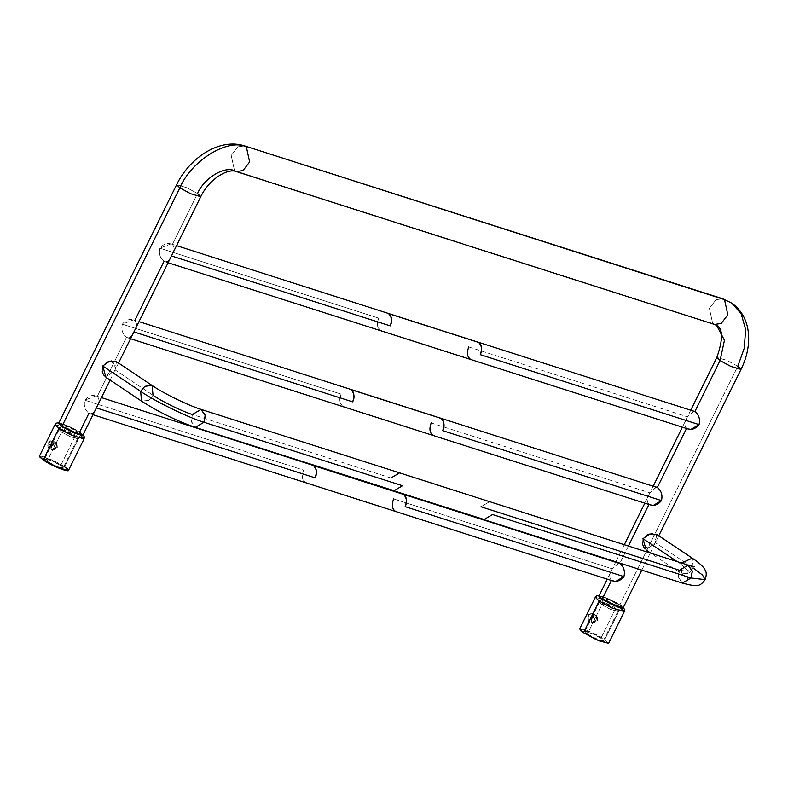 <?xml version="1.0" encoding="UTF-8"?>
<svg xmlns="http://www.w3.org/2000/svg" width="788" height="788" viewBox="0 0 788 788"><rect width="100%" height="100%" fill="white"/><g stroke="black" fill="none" stroke-linecap="round" stroke-linejoin="round"><path stroke-width="0.59" stroke-dasharray="3.94 2.96" d="M152.074 385.47L153.03 395.29L148.745 400.334L141.574 401.151L148.745 400.334L153.03 395.29C161.52 401.289 183.18 411.868 192.41 414.518L201.068 409.405M390.927 477.991L192.41 414.518L191.179 421.57L195.316 427.372L191.12 421.068L192.41 414.518L390.927 477.991L399.585 472.869M116.457 361.643L115.127 369.936L153.03 395.29L115.127 369.936L105.966 377.324M694.001 411.09L687.491 416.872L468.712 346.927C466.496 351.487 467.048 355.565 470.357 359.17L380.318 330.379C377.009 326.774 376.457 322.696 378.673 318.145L159.895 248.19C158.644 253.795 160.043 258.139 164.071 261.242C160.043 258.139 158.644 253.795 159.895 248.19C163.677 243.63 167.824 242.389 172.345 244.497L197.542 193.523L172.345 244.497C174.906 247.137 174.611 250.939 171.459 255.933C169.587 261.104 167.125 262.877 164.071 261.242L134.797 320.489C137.348 323.119 137.053 326.931 133.901 331.915C132.029 337.097 129.567 338.87 126.513 337.234L97.239 396.482C99.79 399.112 99.495 402.924 96.343 407.908C94.471 413.089 92.009 414.862 88.955 413.227L79.618 432.129L82.838 435.271M106.843 362.224L102.716 365.967L102.292 371.542M102.982 373.532L103.671 374.842M104.459 375.945L114.181 371.847L116.023 368.114L111.315 360.934M58.676 423.333L68.802 426.278L79.618 432.129L63.207 424.013L60.725 425.648M715.258 324.626L234.509 170.671L231.209 155.502L237.828 146.834L244.526 145.879L237.828 146.834L231.209 155.502L234.509 170.671C224.206 165.825 203.875 178.393 197.542 193.523L186.726 187.672L176.601 184.727L186.726 187.672L197.542 193.523L200.763 196.665M122.337 324.183C126.119 319.613 130.266 318.382 134.797 320.489L133.438 319.849L122.337 324.183C121.096 329.778 122.485 334.132 126.513 337.234C122.485 334.132 121.096 329.778 122.337 324.183L341.115 394.128L122.337 324.183M616.039 581.249L611.488 580.283C608.927 577.653 609.222 573.841 612.375 568.857L393.596 498.902C391.38 503.463 391.931 507.541 395.241 511.146L305.202 482.364C301.893 478.759 301.341 474.671 303.557 470.121L84.779 400.176C83.538 405.771 84.927 410.124 88.955 413.227C84.927 410.124 83.538 405.771 84.779 400.176C88.561 395.606 92.708 394.374 97.239 396.482L126.513 337.234L127.695 337.816L130.7 337.106M96.343 407.908L96.343 407.908C99.495 402.924 99.79 399.112 97.239 396.482L95.88 395.832L84.779 400.176L303.557 470.121C301.538 476.149 302.09 480.227 305.202 482.364L395.241 511.146M88.955 413.227L90.137 413.808L93.142 413.099M94.245 411.779L95.88 408.844M393.596 498.902L612.375 568.857L618.59 562.957M618.895 563.065L612.375 568.857C609.222 573.841 608.927 577.653 611.488 580.283L611.488 580.283M649.046 504.29L649.046 504.29C646.485 501.661 646.781 497.849 649.933 492.864C646.781 497.849 646.485 501.661 649.046 504.29L653.587 505.256M628.41 546.035L619.959 563.134L628.41 546.035M656.443 487.073L649.933 492.864L431.154 422.92C428.938 427.47 429.49 431.558 432.799 435.163L342.76 406.372C339.451 402.766 338.899 398.689 341.115 394.128C339.096 400.156 339.648 404.234 342.76 406.372L432.799 435.163M686.594 428.308L686.594 428.308C684.043 425.668 684.339 421.866 687.491 416.872C684.339 421.866 684.043 425.668 686.594 428.308L691.145 429.273M731.638 303.055L741.134 313.673L745.665 329.689L744.197 348.365L737.785 366.253L726.969 360.392L716.844 357.447L726.969 360.392L737.785 366.253L619.861 604.859L737.785 366.253L741.006 369.385M598.919 596.053L609.045 598.998L619.861 604.859L623.081 607.991M647.145 534.914L642.959 538.697L642.515 544.193M644.318 548.162L654.424 544.567L656.266 540.844L652.198 533.584M133.901 331.915L133.901 331.915C137.053 326.931 137.348 323.119 134.797 320.489M131.793 335.786L133.438 332.851M431.154 422.92L649.933 492.864L656.148 486.964M171.459 255.933L171.459 255.933C174.611 250.939 174.906 247.137 172.345 244.497L170.996 243.856L159.895 248.19L378.673 318.145C376.654 324.163 377.206 328.251 380.318 330.379L470.357 359.17M164.071 261.242L165.244 261.833L168.248 261.124M169.351 259.804L170.996 256.868M468.712 346.927L687.491 416.872L693.696 410.972M234.509 170.671L712.697 323.553L709.397 308.384L716.006 299.716L722.704 298.76L716.006 299.716L709.397 308.384L712.697 323.553L716.656 325.454M714.499 324.429L712.697 323.553M621.082 605.716L603.49 596.743L600.919 598.328M618.915 604.554C628.932 611.084 612.118 605.706 603.086 599.491C593.068 592.96 609.882 598.338 618.915 604.554C628.923 611.084 612.109 605.716 603.076 599.501C593.068 592.97 609.882 598.348 618.915 604.563M602.14 599.205C597.737 596.427 597.934 595.531 602.741 596.506C610.749 599.629 616.452 602.416 619.851 604.859L620.442 607.834L619.851 604.859L622.835 608.178L619.851 604.859L606.159 597.767L598.929 596.358M579.643 628.972L591.798 632.508L604.77 639.531L620.442 607.834L607.459 600.801L595.314 597.265L607.459 600.801L620.442 607.834L624.303 611.596M588.232 616.029C591.946 611.744 593.719 612.306 593.541 617.733C589.148 621.565 587.375 620.993 588.232 616.029L591.325 618.097C590.803 623.288 592.576 623.86 596.634 619.801C597.146 614.601 595.383 614.039 591.325 618.097L588.232 616.029L588.34 620.038L591.729 622.303L596.634 619.801L596.22 615.586L591.325 618.097L591.729 622.303M620.609 607.942L604.77 639.531L608.641 643.303L604.77 639.531C592.645 631.188 570.069 623.978 583.514 632.734M587.375 633.966C595.098 639.285 609.469 643.875 600.909 638.3C593.187 632.991 578.806 628.391 587.375 633.966L601.815 604.741L610.079 609.222L617.822 611.468L615.359 609.075L600.909 638.3L603.372 640.693L595.639 638.447L587.375 633.966L584.903 631.572L592.645 633.828L600.909 638.3L615.359 609.075L607.095 604.593L599.353 602.347L601.815 604.741L587.375 633.966M591.926 618.57C595.6 613.852 597.471 614.443 597.55 620.363C592.625 624.254 590.754 623.653 591.926 618.57L591.158 618.058L596.358 615.398L596.792 619.851L597.55 620.363L596.565 615.536L591.926 618.57L591.808 622.658L597.55 620.363L596.792 619.851L591.591 622.51L591.158 618.058L591.926 618.57M603.844 604.071L601.914 602.19L607.981 603.953L614.453 607.459L616.305 603.716L609.833 600.21L603.766 598.447L605.696 600.328L603.844 604.071L605.696 600.328L612.168 603.835L618.235 605.598L616.305 603.716L614.453 607.459L616.383 609.341L610.316 607.578L603.844 604.071L611.321 608.021L616.285 608.986L614.453 607.459L617.693 611.015L611.36 609.784L601.815 604.741L603.844 604.071L601.815 604.741L599.796 602.17L615.359 609.075L614.453 607.459L602.259 602.052L602.603 603.155M616.305 603.716C610.257 599.56 598.979 595.955 605.696 600.328C611.744 604.495 623.013 608.09 616.305 603.716M591.158 618.058C595.462 613.754 597.334 614.354 596.792 619.851C592.487 624.155 590.616 623.554 591.158 618.058M589.04 614.719L592.832 613.32L593.541 617.733L596.634 619.801L593.541 617.733L588.34 620.038M656.7 534.362L655.37 542.656L693.263 568.01L692.307 558.19L693.263 568.01L655.37 542.656L646.209 550.054M680.862 564.05L677.286 561.657L680.862 564.05L681.817 573.871L688.988 573.053L693.263 568.01L688.988 573.053L681.817 573.871L680.862 564.05L688.279 571.27L679.483 570.246L678.192 576.796L682.388 583.1L678.251 577.299L679.483 570.246L688.279 571.27L680.862 564.05L681.453 562.987L680.862 564.05M693.263 568.01L702.482 575.053L705.201 579.633M482.611 519.016L392.572 490.234L483.871 519.627M480.966 506.773L489.624 501.661L480.966 506.773L679.483 570.246L688.141 565.124M393.833 490.845L392.572 490.234M80.268 432.582L80.79 432.947M78.672 431.834C69.639 425.619 52.826 420.24 62.843 426.771C71.875 432.986 88.689 438.355 78.672 431.834C69.639 425.628 52.826 420.25 62.833 426.781C71.866 432.986 88.68 438.364 78.672 431.844M61.897 426.475C50.708 419.177 69.511 425.195 79.608 432.139L82.573 435.459L79.608 432.139L80.199 435.104L84.07 438.877M39.4 456.242L51.555 459.778L64.527 466.811L80.199 435.104L67.216 428.081L55.071 424.545L67.216 428.081L80.199 435.104L79.608 432.139L67.886 425.875L58.686 423.639M47.989 443.309C51.703 439.014 53.476 439.586 53.298 445.003C48.905 448.835 47.132 448.274 47.989 443.309L52.589 440.6L53.298 445.003L56.391 447.072C52.333 451.13 50.56 450.569 51.082 445.378C55.14 441.319 56.903 441.881 56.391 447.072L55.987 442.866L51.082 445.378L47.989 443.309L51.082 445.378L51.486 449.584L56.391 447.072L53.298 445.003L48.098 447.318L47.989 443.309M80.366 435.222L64.527 466.811L68.398 470.574M64.527 466.811C52.402 458.468 29.826 451.248 43.271 460.015M47.132 461.246C38.573 455.671 52.944 460.261 60.666 465.58C69.226 471.155 54.855 466.555 47.132 461.246L61.572 432.021L69.837 436.493L77.579 438.749L75.116 436.345L60.666 465.58L63.129 467.974L55.396 465.728L47.132 461.246L44.67 458.852L52.402 461.098L60.666 465.58L75.116 436.345L66.852 431.873L59.11 429.618L61.572 432.021L47.132 461.246M51.683 445.841C55.357 441.122 57.229 441.723 57.307 447.643C52.382 451.524 50.511 450.923 51.683 445.841L50.915 445.328L56.115 442.679L56.549 447.131L57.307 447.643L56.322 442.817L51.683 445.841L51.565 449.938L57.307 447.643L56.549 447.131L51.348 449.79L50.915 445.328L51.683 445.841M63.601 431.351L61.572 432.021L59.553 429.44L75.116 436.345L74.21 434.74L62.016 429.322L63.601 431.351L71.078 435.301L76.042 436.256L74.21 434.74L77.451 438.286L71.117 437.054L61.572 432.021L63.601 431.351L65.453 427.598L71.925 431.115L77.992 432.878L76.062 430.997L74.21 434.74L76.141 436.621L70.083 434.858L63.601 431.351L61.671 429.47L67.738 431.233L74.21 434.74L76.062 430.997L69.59 427.49L63.523 425.727L65.453 427.598L63.601 431.351M76.062 430.997C82.77 435.37 71.501 431.765 65.453 427.598C58.745 423.225 70.014 426.83 76.062 430.997M50.915 445.328C50.373 450.834 52.244 451.435 56.549 447.131C57.091 441.635 55.219 441.034 50.915 445.328M118.535 363.032L116.023 368.114M110.103 380.102L114.181 371.847M90.137 413.808L92.994 414.724M95.88 395.832L101.445 397.615M690.84 410.055L682.388 427.165M653.282 486.048L644.83 503.158M624.293 544.715L615.842 561.824M615.733 562.041L607.272 579.15M641.796 570.118L650.258 553.009M650.346 552.821L654.424 544.567M658.778 535.761L656.266 540.844M127.695 337.816L130.552 338.732M133.438 319.849L139.003 321.622M165.244 261.833L168.11 262.749M170.996 243.856L176.561 245.639M623.318 607.509L611.961 600.367L599.156 595.57M603.372 640.693L617.822 611.468M599.353 602.347L584.903 631.572M602.259 602.052L599.796 602.17M617.693 611.015L616.285 608.986M616.383 609.341L618.235 605.598M603.766 598.447L601.914 602.19M596.22 615.586L592.832 613.32M694.681 566.73C693.007 566.444 690.869 567.961 688.279 571.27C687.225 575.339 687.313 577.959 688.554 579.111L681.817 573.871L650.986 553.245M83.075 434.789L71.649 427.608L58.913 422.841M77.579 438.749L63.129 467.974M44.67 458.852L59.11 429.618M59.553 429.44L62.016 429.322M76.042 436.256L77.451 438.286M77.992 432.878L76.141 436.621M61.671 429.47L63.523 425.727M52.589 440.6L55.987 442.866M51.486 449.584L48.098 447.318"/><path stroke-width="1.18" d="M392.572 490.234L195.316 427.372C176.827 420.95 158.91 412.203 141.574 401.151L105.966 377.324L102.716 365.967L140.619 391.331L141.574 401.151L140.619 391.331C154.281 400.974 189.12 417.985 203.974 422.26L195.316 427.372L203.974 422.26C189.12 417.985 154.281 400.974 140.619 391.331L144.903 386.287L152.074 385.47L144.903 386.287L140.619 391.331L102.716 365.967L109.562 361.259L116.457 361.643L152.074 385.47L153.03 395.29C161.52 401.289 183.18 411.868 192.41 414.518L201.068 409.405L205.264 415.709L203.974 422.26L205.205 415.197L201.068 409.405C188.312 405.475 164.012 393.626 152.074 385.47M110.103 380.102L82.838 435.271L72.713 432.326L61.897 426.466L179.831 187.859L190.637 193.72L200.763 196.665L197.542 193.523C203.875 178.393 224.206 165.825 234.509 170.671M102.292 371.542L102.982 373.532M103.671 374.842L104.459 375.945M111.315 360.934L106.843 362.224M80.79 432.947L78.308 434.592L61.897 426.466L58.676 423.333L176.601 184.727L179.831 187.859L61.897 426.466L60.725 425.648M134.797 320.489L164.071 261.242M80.268 432.582L79.618 432.129L88.955 413.227M95.88 408.844L96.343 407.908L315.121 477.853C317.14 471.825 316.589 467.747 313.476 465.609L403.525 494.401C406.638 496.538 407.179 500.616 405.16 506.645L623.938 576.589L616.039 581.249M93.142 413.099L94.245 411.779M101.445 397.615L619.762 563.538C623.791 566.641 625.189 570.995 623.938 576.589L405.16 506.645C407.376 502.084 406.835 498.006 403.525 494.401L313.476 465.609C316.786 469.215 317.337 473.302 315.121 477.853L96.343 407.908M395.241 511.146C392.129 509.018 391.577 504.931 393.596 498.902M611.488 580.283L602.14 599.195L611.488 580.283C616.009 582.391 620.166 581.16 623.938 576.589C625.189 570.995 623.791 566.641 619.762 563.538L618.895 563.065M648.957 504.478L628.41 546.035L648.957 504.478M649.046 504.29C653.567 506.398 657.714 505.167 661.496 500.597C662.747 495.002 661.349 490.648 657.32 487.545L686.594 428.308L657.32 487.545L656.443 487.073M686.594 428.308C691.125 430.406 695.272 429.174 699.055 424.614C700.296 419.009 698.907 414.665 694.878 411.553L720.065 360.579L716.844 357.447L720.065 360.579L694.878 411.553L694.001 411.09M641.796 570.118L623.081 607.991L612.956 605.046L602.14 599.195L598.919 596.053L607.272 579.15M712.697 323.553L716.656 325.454L724.448 340.268L720.065 360.579L730.88 366.44L741.006 369.385L737.785 366.253L744.197 348.365L745.665 329.689L741.134 313.673L731.638 303.055L724.517 299.637L731.638 303.055C751.89 317.081 752.865 345.715 741.006 369.385L730.88 366.44L720.065 360.579L724.448 340.268L716.656 325.454L715.258 324.626M642.515 544.193L644.318 548.162M652.198 533.584L647.145 534.914M133.438 332.851L133.901 331.915L352.679 401.87C354.699 395.842 354.147 391.754 351.034 389.627L441.073 418.408C444.186 420.546 444.737 424.624 442.718 430.652L661.496 500.597L653.587 505.256M130.7 337.106L131.793 335.786M139.003 321.622L657.32 487.545C661.349 490.648 662.747 495.002 661.496 500.597L442.718 430.652C444.934 426.101 444.383 422.013 441.073 418.408L351.034 389.627C354.344 393.232 354.896 397.31 352.679 401.87L133.901 331.915M432.799 435.163C429.687 433.026 429.135 428.948 431.154 422.92M170.996 256.868L171.459 255.933L390.237 325.877C392.257 319.849 391.705 315.771 388.592 313.634L478.631 342.425C481.744 344.553 482.295 348.641 480.276 354.659L699.055 424.614L691.145 429.273M168.248 261.124L169.351 259.804M176.561 245.639L694.878 411.553C698.907 414.665 700.296 419.009 699.055 424.614L480.276 354.659C482.492 350.108 481.941 346.031 478.631 342.425L388.592 313.634C391.902 317.239 392.454 321.317 390.237 325.877L171.459 255.933M470.357 359.17C467.245 357.033 466.693 352.955 468.712 346.927M714.499 324.429L721.197 323.474L727.817 314.806L724.517 299.637L722.704 298.76L244.526 145.879L724.517 299.637L727.817 314.806L721.197 323.474L714.499 324.429L236.321 171.548L243.019 170.592L249.629 161.924L246.339 146.755L249.629 161.924L243.019 170.592L236.321 171.548C227.584 168.031 208.987 179.26 200.763 196.665L190.637 193.72L179.831 187.859C191.218 160.644 227.791 138.038 246.339 146.755C227.791 138.038 191.218 160.644 179.831 187.859L176.601 184.727C189.8 157.304 219.921 137.792 244.526 145.879L722.704 298.76L731.638 303.055M600.919 598.328L618.511 607.302L621.082 605.716M602.14 599.205L614.197 605.608L622.815 608.178L612.089 604.662L602.14 599.205L599.175 601.037L602.14 599.205L598.929 596.358M620.609 607.942L624.303 611.596L608.641 643.303L596.486 639.767L583.514 632.734L599.175 601.037L612.158 608.06L624.303 611.596L612.158 608.06L599.175 601.037L595.314 597.265L599.175 601.037L583.514 632.734L579.643 628.972L595.314 597.265L596.871 595.807L599.156 595.57M608.641 643.303L598.998 640.861L583.514 632.734M602.603 603.155L603.844 604.071M588.232 616.029L589.04 614.719M650.986 553.245L646.209 550.054L642.959 538.697L677.286 561.657L642.959 538.697L649.805 533.978L656.7 534.362L692.307 558.19L681.453 562.987L692.307 558.19C700.079 563.39 704.433 567.577 705.378 570.758C706.57 572.285 706.501 575.25 705.201 579.633L702.482 575.053L693.263 568.01M694.661 566.73L688.141 565.124L692.278 570.926L691.046 577.978L682.388 583.1L691.046 577.978L705.201 579.633L691.046 577.978L692.337 571.428L688.141 565.124L679.483 570.246L480.966 506.773M201.068 409.405L489.624 501.661L399.585 472.869L390.927 477.991M402.491 485.723L203.974 422.26L402.491 485.723L393.833 490.845L402.491 485.723M492.53 514.515L483.871 519.627L492.53 514.515L691.046 577.978L492.53 514.515M482.611 519.016L393.833 490.845M82.573 435.459L73.954 432.888L61.897 426.475L71.875 431.952L82.602 435.449M80.366 435.222L84.07 438.877L68.398 470.574L56.243 467.038L43.271 460.015L58.933 428.308L71.915 435.34L84.07 438.877L71.915 435.34L58.933 428.308L61.897 426.475L58.933 428.308L55.071 424.545L58.933 428.308L43.271 460.015L39.4 456.242L55.268 424.2L56.953 422.969L58.913 422.841M58.686 423.639L61.897 426.475M43.271 460.015C55.396 468.358 77.973 475.578 64.527 466.811M200.763 196.665L118.535 363.032M92.994 414.724L612.837 580.923M716.656 325.454C723.059 328.744 723.118 339.411 716.844 357.447L690.84 410.055M682.388 427.165L653.282 486.048M644.83 503.158L624.293 544.715M741.006 369.385L658.778 535.761M130.552 338.732L650.395 504.941M168.11 262.749L687.954 428.948M624.303 611.596L624.539 609.557L623.318 607.509M483.871 519.627L682.388 583.1C697.784 587.099 699.803 586.676 705.201 579.633M688.141 565.124L399.585 472.869M84.07 438.877L84.296 436.838L83.075 434.789"/></g></svg>
